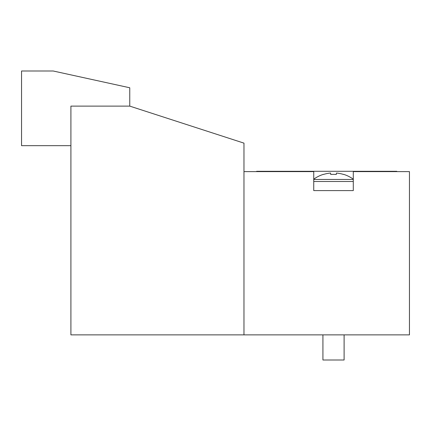 <?xml version="1.0" encoding="UTF-8"?>
<svg xmlns="http://www.w3.org/2000/svg" width="431" height="431" viewBox="0 0 431 431"><rect width="100%" height="100%" fill="white"/><g stroke="black" fill="none" stroke-linecap="round" stroke-linejoin="round"><path stroke-width="0.65" d="M256.634 171.613L256.634 171.296L396.795 171.296L396.795 171.613M313.741 171.296L313.741 190.594L353.291 190.594L353.291 171.613L409.45 171.613L409.45 334.871L70.91 334.871L70.91 106.118L129.758 106.118L243.973 143.135L243.973 334.871L243.973 171.613L313.741 171.613M353.291 171.296L353.291 171.613M70.91 145.667L21.55 145.667L21.55 70.996L53.191 70.996L129.758 87.768L129.758 106.118M313.741 179.447L353.291 179.447M313.741 190.594L353.291 190.594M322.927 360.004L322.927 334.871L322.927 360.004L344.105 360.004L344.105 334.871M313.741 179.177A33.882 33.882 0 0 1 323.352 174.366L323.428 174.463A33.871 33.65 -0 0 1 330.582 173.063L330.739 174.463A31.872 25.359 180 0 1 336.293 174.463L336.449 173.063A33.871 33.65 -0 0 1 343.604 174.463L343.604 174.463M353.291 179.177A33.882 33.882 0 0 0 343.679 174.366M336.293 174.463A31.872 25.359 180 0 0 330.739 174.463M313.741 181.489L353.291 181.489"/></g></svg>
